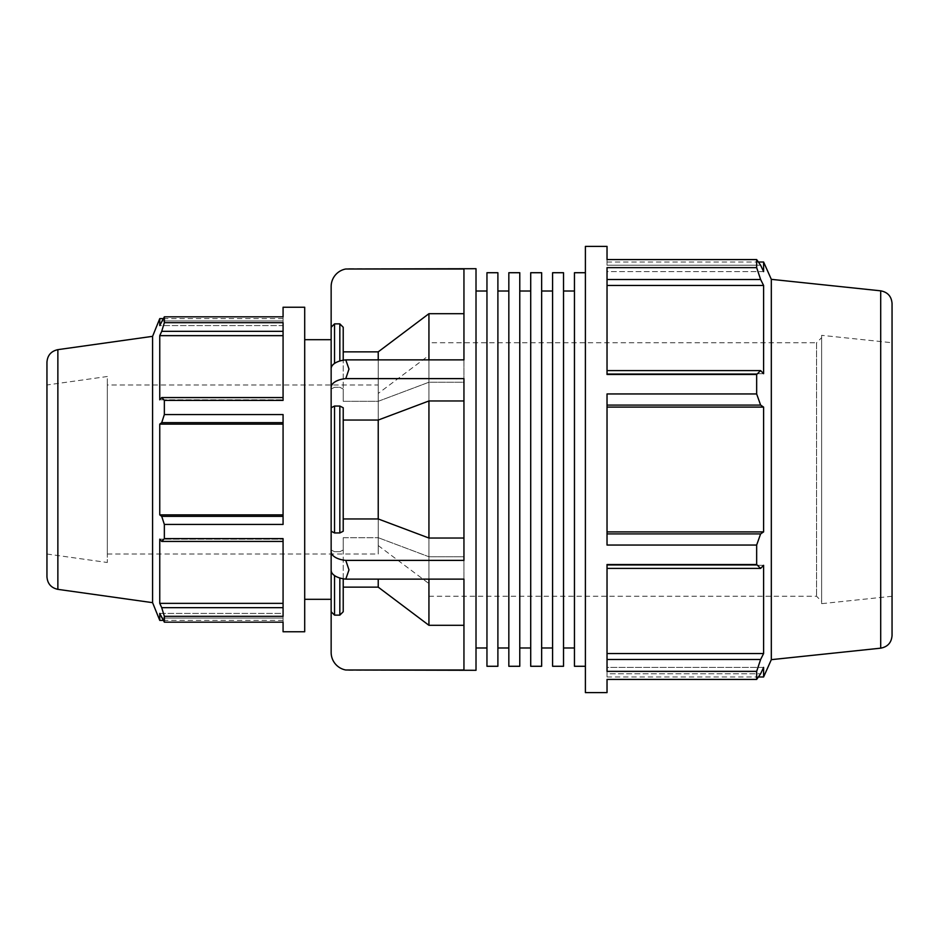 <?xml version="1.0" encoding="UTF-8"?>
<svg xmlns="http://www.w3.org/2000/svg" width="939" height="939" viewBox="0 0 939 939"><rect width="100%" height="100%" fill="white"/><g stroke="black" fill="none" stroke-linecap="round" stroke-linejoin="round"><path stroke-width="0.7" stroke-dasharray="4.7 3.52" d="M552.59 666.279L552.59 272.721M552.59 291.02L552.59 647.98L552.59 291.02M563.529 666.279L563.529 272.721M563.529 291.02L563.529 647.98L563.529 291.02M508.832 666.279L508.832 272.721M508.832 291.02L508.832 647.98L508.832 291.02M519.772 666.279L519.772 272.721M519.772 291.02L519.772 647.98L519.772 291.02M486.954 666.279L486.954 272.721M486.954 291.02L486.954 647.98L486.954 291.02M497.893 666.279L497.893 272.721M497.893 291.02L497.893 647.98L497.893 291.02M530.711 666.279L530.711 272.721M530.711 291.02L530.711 647.98L530.711 291.02M541.65 666.279L541.65 272.721M541.65 291.02L541.65 647.98L541.65 291.02M574.457 666.279L574.457 272.721M574.457 291.02L574.457 647.98L574.457 291.02M585.396 272.721L585.396 666.279L585.396 272.721M283.073 516.344L283.073 524.443L283.073 514.877L283.073 516.344L161.719 516.344L164.348 524.443L283.073 524.443L283.073 414.557L283.073 514.877L283.073 414.557L164.348 414.557L164.348 400.39L161.719 397.573L283.073 397.573L283.073 400.39L283.073 397.573M283.073 607.674L283.073 616.313L283.073 603.354L283.073 607.674L161.719 607.674L164.348 616.313L283.073 616.313L283.073 538.61L283.073 603.354L283.073 538.61L164.348 538.61L164.348 524.443M283.073 331.326L161.719 331.326L164.348 322.687L283.073 322.687L283.073 400.39L164.348 400.39M159.759 620.397L159.759 613.413L283.073 613.413L283.073 620.397L283.073 613.413L159.759 613.413L161.719 618.062L283.073 618.062L283.073 622.17L283.073 613.413L283.073 618.062L161.719 618.062L164.348 622.17L283.073 622.17L283.073 631.759M283.073 307.241L283.073 320.938L283.073 316.83L164.348 316.83L161.719 320.938L283.073 320.938L283.073 325.587L283.073 320.938L161.719 320.938L159.759 325.587L283.073 325.587L283.073 318.603L283.073 325.587L159.759 325.587L159.759 318.603M283.073 335.646L159.759 335.646L159.759 399.826L283.073 399.826L159.759 399.826L161.719 397.573M161.719 331.326L159.759 335.646M607.028 673.768L607.028 667.383L607.028 673.768L760.625 673.768L607.028 673.768M763.607 676.984L763.607 667.383L607.028 667.383L607.028 676.984L607.028 667.383L763.607 667.383L760.625 673.768L756.658 679.425L756.658 671.362L607.028 671.362L607.028 564.527L607.028 659.483L607.028 564.527L756.658 564.527L756.658 545.043L607.028 545.043L607.028 393.957L607.028 533.904L607.028 393.957L756.658 393.957L756.658 374.473L607.028 374.473L607.028 267.638L607.028 373.687L607.028 267.638L756.658 267.638L756.658 259.575L607.028 259.575L607.028 265.232L607.028 246.394M607.028 692.606L607.028 679.425L756.658 679.425M756.658 259.575L760.625 265.232L607.028 265.232L760.625 265.232L763.607 271.617L607.028 271.617L607.028 262.016L607.028 271.617L763.607 271.617L763.607 262.016M585.396 692.606L585.396 246.394M607.028 533.904L760.625 533.904L756.658 545.043M607.028 531.897L763.607 531.897L763.607 407.103L760.625 405.096L607.028 405.096M760.625 533.904L763.607 531.897M607.028 407.103L763.607 407.103M756.658 393.957L760.625 405.096M607.028 370.6L760.625 370.6L756.658 374.473M760.625 370.6L763.607 373.687L607.028 373.687L763.607 373.687L763.607 285.456L760.625 279.517L607.028 279.517M607.028 285.456L763.607 285.456M756.658 267.638L760.625 279.517M345.775 579.117A17.853 8.921 0 0 1 331.15 570.337L331.15 551.604A17.853 8.921 180 0 0 345.775 560.383L348.991 569.903L345.775 579.117L463.948 579.117L463.948 670L463.948 625.304L463.948 670L348.991 670.293M463.948 625.304L463.948 556.768L428.935 556.768L463.948 556.768L463.948 625.304L428.935 625.304L378.229 587.145L343.216 587.145L343.216 611.747L339.836 615.127L334.53 615.127L331.15 611.747L331.15 652.452A17.853 17.853 0 0 0 345.775 670M343.216 578.788L343.216 537.695L343.216 549.984L339.836 551.686L334.53 551.686L331.15 549.984L334.53 551.686L339.836 551.686L343.216 549.984L343.216 537.695L378.229 537.695L343.216 537.695L343.216 587.145M428.935 625.304L428.935 556.768L378.229 537.695L428.935 556.768L428.935 579.117M331.15 551.604L331.15 368.663A17.853 8.921 180 0 1 345.775 359.883L348.991 369.097L345.775 378.617L463.948 378.617L463.948 560.383L463.948 538.035L463.948 560.383L345.775 560.383M331.15 407.749L334.53 406.047L339.836 406.047L343.216 407.749L343.216 531.251L343.216 518.962L343.216 531.251L339.836 532.953L334.53 532.953L331.15 531.251M463.948 378.617L463.948 400.965L463.948 378.617M348.991 268.707L463.948 269L463.948 382.232L428.935 382.232L378.229 401.305L343.216 401.305L343.216 389.016L339.836 387.314L334.53 387.314L331.15 389.016L334.53 387.314L339.836 387.314L343.216 389.016L343.216 401.305L378.229 401.305L428.935 382.232L463.948 382.232L463.948 359.883L345.775 359.883M331.15 389.016L331.15 327.253L334.53 323.873L339.836 323.873L343.216 327.253L343.216 401.305L343.216 360.212M463.948 269L463.948 382.232L463.948 269M428.935 400.965L463.948 400.965L463.948 538.035L428.935 538.035L378.229 518.962L343.216 518.962L343.216 420.038L378.229 420.038L428.935 400.965L428.935 538.035M345.775 378.617A17.853 8.921 0 0 0 331.15 387.396M476.014 670.293L476.014 268.707M476.014 371.058L476.014 647.98L476.014 371.058M463.948 538.035L463.948 400.965M428.935 359.883L428.935 313.696L463.948 313.696M331.15 611.747L331.15 549.984M331.15 327.253L331.15 286.548A17.853 17.853 0 0 1 345.775 269M331.15 599.305L331.15 339.695M378.229 359.883L378.229 401.305L378.229 351.855L428.935 313.696M378.229 587.145L378.229 579.117M343.216 351.855L378.229 351.855M343.216 420.038L343.216 518.962M46.95 576.792L46.95 362.208M46.95 384.99L46.95 554.01L46.95 384.99L107.316 376.504L107.316 562.496L107.316 376.504M152.588 602.662L152.588 336.338M892.05 303.438L892.05 635.562M771.318 659.659L771.318 279.341M892.05 342.735L892.05 596.265L892.05 342.735L821.625 335.329L821.625 603.671L821.625 335.329M304.706 307.241L304.706 631.759M304.706 339.695L304.706 599.305L304.706 339.695M283.073 541.427L161.719 541.427L164.348 538.61M161.719 541.427L159.759 539.174L283.073 539.174L159.759 539.174L159.759 603.354L161.719 607.674M164.348 622.17L164.348 616.313M164.348 322.687L164.348 316.83M283.073 422.656L161.719 422.656L164.348 414.557M283.073 603.354L159.759 603.354M283.073 514.877L159.759 514.877L161.719 516.344M283.073 424.123L159.759 424.123L159.759 514.877M161.719 422.656L159.759 424.123M821.625 337.664L821.625 601.336L821.625 337.664L816.554 342.735L816.554 596.265L816.554 342.735L428.935 342.735L428.935 596.265L428.935 342.735M607.028 659.483L760.625 659.483L756.658 671.362M760.625 659.483L763.607 653.544L763.607 565.313L760.625 568.4L607.028 568.4M756.658 564.527L760.625 568.4M607.028 565.313L763.607 565.313L607.028 565.313M607.028 653.544L763.607 653.544M428.935 355.412L428.935 583.589L428.935 355.412L378.229 393.441L378.229 545.559L378.229 393.441M378.229 384.99L378.229 554.01L378.229 384.99L107.316 384.99L107.316 554.01L107.316 384.99M378.229 518.962L378.229 420.038M334.53 323.873L334.53 363.428M334.53 575.572L334.53 615.127M339.836 360.999L339.836 323.873M339.836 615.127L339.836 578.001M57.866 349.648L57.866 589.352M880.7 648.168L880.7 290.832M339.836 532.953L339.836 406.047M334.53 406.047L334.53 532.953M283.073 318.603L163.198 318.603M607.028 262.016L758.383 262.016M283.073 620.397L163.198 620.397M428.935 596.265L816.554 596.265L821.625 601.336M607.028 676.984L758.383 676.984M378.229 545.559L428.935 583.589M107.316 554.01L378.229 554.01M46.95 554.01L107.316 562.496M892.05 596.265L821.625 603.671"/><path stroke-width="1.41" d="M552.59 272.721L552.59 666.279L563.529 666.279L563.529 272.721L552.59 272.721M508.832 272.721L508.832 666.279L519.772 666.279L519.772 272.721L508.832 272.721M486.954 272.721L486.954 666.279L497.893 666.279L497.893 272.721L486.954 272.721M530.711 272.721L530.711 666.279L541.65 666.279L541.65 272.721L530.711 272.721M585.396 272.721L574.457 272.721L574.457 666.279L585.396 666.279M541.65 291.02L552.59 291.02M497.893 291.02L508.832 291.02M519.772 291.02L530.711 291.02M563.529 291.02L574.457 291.02M57.866 349.648L57.866 589.352C51.117 587.861 47.478 583.682 46.95 576.792L46.95 362.208C47.478 355.318 51.117 351.139 57.866 349.648L152.588 336.338L159.759 318.603L159.759 325.587L164.348 316.83L283.073 316.83L283.073 307.241L304.706 307.241L304.706 631.759L283.073 631.759L283.073 622.17L164.348 622.17L159.759 613.413L159.759 620.397L163.198 620.397M283.073 607.674L161.719 607.674L164.348 616.313L283.073 616.313L283.073 538.61L164.348 538.61L161.719 541.427L283.073 541.427M283.073 397.573L161.719 397.573L164.348 400.39L283.073 400.39L283.073 322.687L164.348 322.687L161.719 331.326L283.073 331.326M283.073 516.344L161.719 516.344L164.348 524.443L283.073 524.443L283.073 414.557L164.348 414.557L161.719 422.656L283.073 422.656M283.073 514.877L159.759 514.877L159.759 424.123L161.719 422.656M161.719 516.344L159.759 514.877M283.073 424.123L159.759 424.123M161.719 397.573L159.759 399.826L159.759 335.646L161.719 331.326M283.073 335.646L159.759 335.646M607.028 679.425L607.028 692.606L585.396 692.606L585.396 246.394L607.028 246.394L607.028 259.575L756.658 259.575L756.658 267.638L607.028 267.638L607.028 374.473L756.658 374.473L756.658 393.957L607.028 393.957L607.028 545.043L756.658 545.043L756.658 564.527L607.028 564.527L607.028 671.362L756.658 671.362L756.658 679.425L607.028 679.425M880.7 290.832L880.7 648.168C887.684 646.854 891.475 642.652 892.05 635.562L892.05 303.438C891.475 296.36 887.684 292.158 880.7 290.832L771.318 279.341L763.607 262.016L763.607 271.617L760.625 265.232L756.658 259.575M607.028 279.517L760.625 279.517L756.658 267.638M607.028 285.456L763.607 285.456L763.607 373.687L760.625 370.6L607.028 370.6M760.625 279.517L763.607 285.456M756.658 374.473L760.625 370.6M345.775 670L463.948 670L463.948 579.117L345.775 579.117L348.991 569.903L345.775 560.383L463.948 560.383L463.948 378.617L345.775 378.617L348.991 369.097L345.775 359.883L463.948 359.883L463.948 269L345.775 269L476.014 268.707L476.014 670.293L345.775 670A17.853 17.853 0 0 1 331.15 652.452L331.15 611.747L334.53 615.127L339.836 615.127L343.216 611.747L343.216 578.788M343.216 587.145L378.229 587.145L428.935 625.304L463.948 625.304M345.775 560.383A17.853 8.921 180 0 1 331.15 551.604L331.15 570.337A17.853 8.921 0 0 0 345.775 579.117M343.216 518.962L378.229 518.962L428.935 538.035L463.948 538.035M339.836 532.953L343.216 531.251L343.216 407.749L339.836 406.047L334.53 406.047L331.15 407.749L331.15 531.251L334.53 532.953L339.836 532.953L339.836 406.047M331.15 531.251L331.15 551.604M345.775 359.883A17.853 8.921 180 0 0 331.15 368.663L331.15 387.396A17.853 8.921 0 0 1 345.775 378.617M331.15 387.396L331.15 407.749M463.948 400.965L428.935 400.965L378.229 420.038L343.216 420.038M343.216 360.212L343.216 327.253L339.836 323.873L334.53 323.873L331.15 327.253L331.15 286.548A17.853 17.853 0 0 1 345.775 269M463.948 313.696L428.935 313.696L378.229 351.855L343.216 351.855M428.935 313.696L428.935 359.883M428.935 400.965L428.935 538.035M428.935 579.117L428.935 625.304M331.15 549.984L331.15 611.747M331.15 327.253L331.15 389.016M304.706 339.695L331.15 339.695L331.15 599.305L304.706 599.305M378.229 351.855L378.229 359.883M378.229 420.038L378.229 518.962M378.229 579.117L378.229 587.145M152.588 336.338L152.588 602.662L159.759 620.397M771.318 279.341L771.318 659.659L763.607 676.984L763.607 667.383L760.625 673.768L756.658 679.425M283.073 603.354L159.759 603.354L159.759 539.174L161.719 541.427M161.719 607.674L159.759 603.354M164.348 316.83L164.348 322.687M164.348 400.39L164.348 414.557M164.348 524.443L164.348 538.61M164.348 616.313L164.348 622.17M607.028 405.096L760.625 405.096L756.658 393.957M760.625 405.096L763.607 407.103L763.607 531.897L760.625 533.904L607.028 533.904M756.658 545.043L760.625 533.904M607.028 568.4L760.625 568.4L756.658 564.527M760.625 568.4L763.607 565.313L763.607 653.544L760.625 659.483L607.028 659.483M756.658 671.362L760.625 659.483M607.028 653.544L763.607 653.544M607.028 531.897L763.607 531.897M607.028 407.103L763.607 407.103M476.014 291.02L486.954 291.02M334.53 363.428L334.53 323.873M334.53 532.953L334.53 406.047M334.53 615.127L334.53 575.572M339.836 323.873L339.836 360.999M339.836 578.001L339.836 615.127M541.65 647.98L552.59 647.98M497.893 647.98L508.832 647.98M519.772 647.98L530.711 647.98M563.529 647.98L574.457 647.98M163.198 318.603L159.759 318.603M758.383 262.016L763.607 262.016M57.866 589.352L152.588 602.662M880.7 648.168L771.318 659.659M758.383 676.984L763.607 676.984M476.014 647.98L486.954 647.98"/></g></svg>
